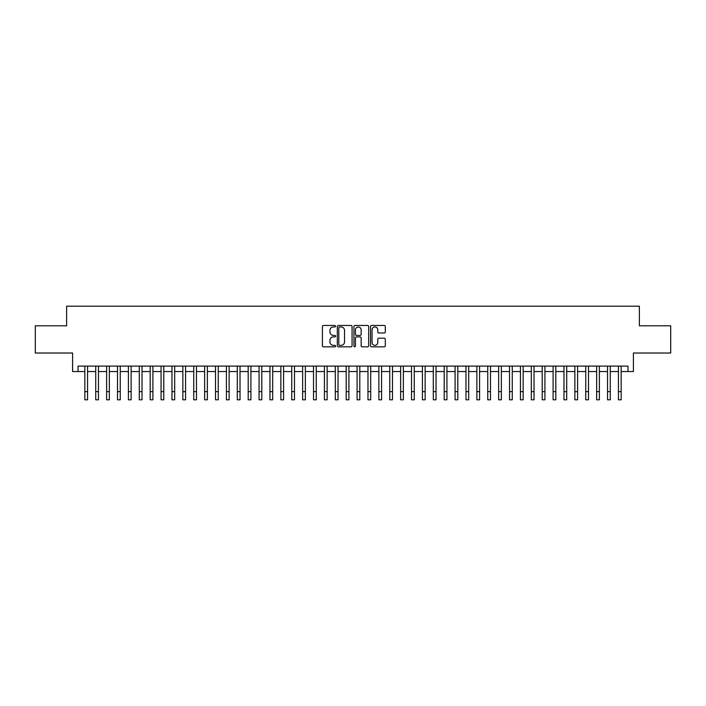 <?xml version="1.0" encoding="UTF-8"?>
<svg xmlns="http://www.w3.org/2000/svg" width="706" height="706" viewBox="0 0 706 706"><rect width="100%" height="100%" fill="white"/><g stroke="black" fill="none" stroke-linecap="round" stroke-linejoin="round"><path stroke-width="1.06" d="M335.579 326.207A0.75 0.75 0 0 0 334.829 325.457L323.472 325.457A1.068 1.068 0 0 0 322.404 326.525L322.404 345.772A1.068 1.068 0 0 0 323.472 346.84L334.829 346.84A0.75 0.75 0 0 0 335.579 346.09A0.75 0.75 0 0 0 334.829 345.34L333.356 345.34A3.424 3.424 0 0 1 329.94 341.925L329.94 340.318A3.424 3.424 0 0 1 333.356 336.894L334.829 336.894A0.75 0.75 0 0 0 335.579 336.144A0.75 0.75 0 0 0 334.829 335.403L333.356 335.403A3.424 3.424 0 0 1 329.94 331.979L329.94 330.373A3.424 3.424 0 0 1 333.356 326.957L334.829 326.957A0.75 0.75 0 0 0 335.579 326.207M384.24 332.994A1.068 1.068 0 0 0 385.308 331.926L385.308 326.525A1.068 1.068 0 0 0 384.24 325.457L371.621 325.457A1.068 1.068 0 0 0 370.553 326.525L370.553 345.772A1.068 1.068 0 0 0 371.621 346.84L384.24 346.84A1.068 1.068 0 0 0 385.308 345.772L385.308 339.251A1.068 1.068 0 0 0 384.24 338.183L378.84 338.183A1.068 1.068 0 0 0 377.772 339.251L377.772 342.481A2.859 2.859 0 0 1 374.912 345.34A2.859 2.859 0 0 1 372.053 342.481L372.053 329.817A2.859 2.859 0 0 1 374.912 326.957A2.859 2.859 0 0 1 377.772 329.817L377.772 331.926A1.068 1.068 0 0 0 378.84 332.994L384.24 332.994M78.039 371.541L78.039 366.096L627.961 366.096L627.961 371.541L633.406 371.541L633.406 353.026L670.7 353.026L670.7 325.801L639.389 325.801L639.389 306.201L66.611 306.201L66.611 325.801L35.3 325.801L35.3 353.026L72.594 353.026L72.594 371.541L84.844 371.541M352.065 326.525A1.068 1.068 0 0 0 350.997 325.457L338.386 325.457A1.068 1.068 0 0 0 337.318 326.525L337.318 345.772A1.068 1.068 0 0 0 338.386 346.84L350.997 346.84A1.068 1.068 0 0 0 352.065 345.772L352.065 326.525M355.003 325.457L367.614 325.457A1.068 1.068 0 0 1 368.682 326.525L368.682 345.772A1.068 1.068 0 0 1 367.614 346.84L362.222 346.84A1.068 1.068 0 0 1 361.154 345.772L361.154 337.962A1.068 1.068 0 0 0 360.078 336.894L356.504 336.894A1.068 1.068 0 0 0 355.436 337.962L355.436 346.09A0.75 0.75 0 0 1 354.686 346.84A0.75 0.75 0 0 1 353.935 346.09L353.935 326.525A1.068 1.068 0 0 1 355.003 325.457M87.57 371.541L95.734 371.541M98.461 371.541L106.624 371.541M109.351 371.541L117.514 371.541M120.241 371.541L128.404 371.541M131.131 371.541L139.294 371.541M142.021 371.541L150.184 371.541M152.902 371.541L161.074 371.541M163.792 371.541L171.964 371.541M174.682 371.541L182.854 371.541M185.572 371.541L193.744 371.541M196.462 371.541L204.634 371.541M207.352 371.541L215.524 371.541M218.242 371.541L226.414 371.541M229.132 371.541L237.295 371.541M240.022 371.541L248.185 371.541M250.912 371.541L259.076 371.541M261.802 371.541L269.966 371.541M272.692 371.541L280.856 371.541M283.583 371.541L291.746 371.541M294.473 371.541L302.636 371.541M305.363 371.541L313.526 371.541M316.244 371.541L324.416 371.541M327.134 371.541L335.306 371.541M338.024 371.541L346.196 371.541M348.914 371.541L357.086 371.541M359.804 371.541L367.976 371.541M370.694 371.541L378.866 371.541M381.584 371.541L389.756 371.541M392.474 371.541L400.637 371.541M403.364 371.541L411.527 371.541M414.254 371.541L422.417 371.541M425.144 371.541L433.307 371.541M436.034 371.541L444.198 371.541M446.924 371.541L455.088 371.541M457.815 371.541L465.978 371.541M468.705 371.541L476.868 371.541M479.586 371.541L487.758 371.541M490.476 371.541L498.648 371.541M501.366 371.541L509.538 371.541M512.256 371.541L520.428 371.541M523.146 371.541L531.318 371.541M534.036 371.541L542.208 371.541M544.926 371.541L553.098 371.541M555.816 371.541L563.979 371.541M566.706 371.541L574.869 371.541M577.596 371.541L585.759 371.541M588.486 371.541L596.649 371.541M599.376 371.541L607.539 371.541M610.266 371.541L618.43 371.541M621.156 371.541L627.961 371.541M339.56 326.957A0.75 0.75 0 0 0 338.809 327.708L338.809 344.59A0.75 0.75 0 0 0 339.56 345.34L341.113 345.34A3.424 3.424 0 0 0 344.528 341.925L344.528 330.373A3.424 3.424 0 0 0 341.113 326.957L339.56 326.957M361.154 329.87A2.859 2.859 0 0 0 358.295 327.01A2.859 2.859 0 0 0 355.436 329.87L355.436 334.335A1.068 1.068 0 0 0 356.504 335.403L360.078 335.403A1.068 1.068 0 0 0 361.154 334.335L361.154 329.87M84.844 391.627L87.57 391.627L87.57 399.799L84.844 399.799L84.844 366.096M87.57 391.627L87.57 366.096M95.734 391.627L98.461 391.627L98.461 399.799L95.734 399.799L95.734 366.096M98.461 391.627L98.461 366.096M106.624 391.627L109.351 391.627L109.351 399.799L106.624 399.799L106.624 366.096M109.351 391.627L109.351 366.096M117.514 391.627L120.241 391.627L120.241 399.799L117.514 399.799L117.514 366.096M120.241 391.627L120.241 366.096M128.404 391.627L131.131 391.627L131.131 399.799L128.404 399.799L128.404 366.096M131.131 391.627L131.131 366.096M139.294 391.627L142.021 391.627L142.021 399.799L139.294 399.799L139.294 366.096M142.021 391.627L142.021 366.096M150.184 391.627L152.902 391.627L152.902 399.799L150.184 399.799L150.184 366.096M152.902 391.627L152.902 366.096M161.074 391.627L163.792 391.627L163.792 399.799L161.074 399.799L161.074 366.096M163.792 391.627L163.792 366.096M171.964 391.627L174.682 391.627L174.682 399.799L171.964 399.799L171.964 366.096M174.682 391.627L174.682 366.096M182.854 391.627L185.572 391.627L185.572 399.799L182.854 399.799L182.854 366.096M185.572 391.627L185.572 366.096M193.744 391.627L196.462 391.627L196.462 399.799L193.744 399.799L193.744 366.096M196.462 391.627L196.462 366.096M204.634 391.627L207.352 391.627L207.352 399.799L204.634 399.799L204.634 366.096M207.352 391.627L207.352 366.096M215.524 391.627L218.242 391.627L218.242 399.799L215.524 399.799L215.524 366.096M218.242 391.627L218.242 366.096M226.414 391.627L229.132 391.627L229.132 399.799L226.414 399.799L226.414 366.096M229.132 391.627L229.132 366.096M237.295 391.627L240.022 391.627L240.022 399.799L237.295 399.799L237.295 366.096M240.022 391.627L240.022 366.096M248.185 391.627L250.912 391.627L250.912 399.799L248.185 399.799L248.185 366.096M250.912 391.627L250.912 366.096M259.076 391.627L261.802 391.627L261.802 399.799L259.076 399.799L259.076 366.096M261.802 391.627L261.802 366.096M269.966 391.627L272.692 391.627L272.692 399.799L269.966 399.799L269.966 366.096M272.692 391.627L272.692 366.096M280.856 391.627L283.583 391.627L283.583 399.799L280.856 399.799L280.856 366.096M283.583 391.627L283.583 366.096M291.746 391.627L294.473 391.627L294.473 399.799L291.746 399.799L291.746 366.096M294.473 391.627L294.473 366.096M302.636 391.627L305.363 391.627L305.363 399.799L302.636 399.799L302.636 366.096M305.363 391.627L305.363 366.096M313.526 391.627L316.244 391.627L316.244 399.799L313.526 399.799L313.526 366.096M316.244 391.627L316.244 366.096M324.416 391.627L327.134 391.627L327.134 399.799L324.416 399.799L324.416 366.096M327.134 391.627L327.134 366.096M335.306 391.627L338.024 391.627L338.024 399.799L335.306 399.799L335.306 366.096M338.024 391.627L338.024 366.096M346.196 391.627L348.914 391.627L348.914 399.799L346.196 399.799L346.196 366.096M348.914 391.627L348.914 366.096M357.086 391.627L359.804 391.627L359.804 399.799L357.086 399.799L357.086 366.096M359.804 391.627L359.804 366.096M367.976 391.627L370.694 391.627L370.694 399.799L367.976 399.799L367.976 366.096M370.694 391.627L370.694 366.096M378.866 391.627L381.584 391.627L381.584 399.799L378.866 399.799L378.866 366.096M381.584 391.627L381.584 366.096M389.756 391.627L392.474 391.627L392.474 399.799L389.756 399.799L389.756 366.096M392.474 391.627L392.474 366.096M400.637 391.627L403.364 391.627L403.364 399.799L400.637 399.799L400.637 366.096M403.364 391.627L403.364 366.096M411.527 391.627L414.254 391.627L414.254 399.799L411.527 399.799L411.527 366.096M414.254 391.627L414.254 366.096M422.417 391.627L425.144 391.627L425.144 399.799L422.417 399.799L422.417 366.096M425.144 391.627L425.144 366.096M433.307 391.627L436.034 391.627L436.034 399.799L433.307 399.799L433.307 366.096M436.034 391.627L436.034 366.096M444.198 391.627L446.924 391.627L446.924 399.799L444.198 399.799L444.198 366.096M446.924 391.627L446.924 366.096M455.088 391.627L457.815 391.627L457.815 399.799L455.088 399.799L455.088 366.096M457.815 391.627L457.815 366.096M465.978 391.627L468.705 391.627L468.705 399.799L465.978 399.799L465.978 366.096M468.705 391.627L468.705 366.096M476.868 391.627L479.586 391.627L479.586 399.799L476.868 399.799L476.868 366.096M479.586 391.627L479.586 366.096M487.758 391.627L490.476 391.627L490.476 399.799L487.758 399.799L487.758 366.096M490.476 391.627L490.476 366.096M498.648 391.627L501.366 391.627L501.366 399.799L498.648 399.799L498.648 366.096M501.366 391.627L501.366 366.096M509.538 391.627L512.256 391.627L512.256 399.799L509.538 399.799L509.538 366.096M512.256 391.627L512.256 366.096M520.428 391.627L523.146 391.627L523.146 399.799L520.428 399.799L520.428 366.096M523.146 391.627L523.146 366.096M531.318 391.627L534.036 391.627L534.036 399.799L531.318 399.799L531.318 366.096M534.036 391.627L534.036 366.096M542.208 391.627L544.926 391.627L544.926 399.799L542.208 399.799L542.208 366.096M544.926 391.627L544.926 366.096M553.098 391.627L555.816 391.627L555.816 399.799L553.098 399.799L553.098 366.096M555.816 391.627L555.816 366.096M563.979 391.627L566.706 391.627L566.706 399.799L563.979 399.799L563.979 366.096M566.706 391.627L566.706 366.096M574.869 391.627L577.596 391.627L577.596 399.799L574.869 399.799L574.869 366.096M577.596 391.627L577.596 366.096M585.759 391.627L588.486 391.627L588.486 399.799L585.759 399.799L585.759 366.096M588.486 391.627L588.486 366.096M596.649 391.627L599.376 391.627L599.376 399.799L596.649 399.799L596.649 366.096M599.376 391.627L599.376 366.096M607.539 391.627L610.266 391.627L610.266 399.799L607.539 399.799L607.539 366.096M610.266 391.627L610.266 366.096M618.43 391.627L621.156 391.627L621.156 399.799L618.43 399.799L618.43 366.096M621.156 391.627L621.156 366.096"/></g></svg>
